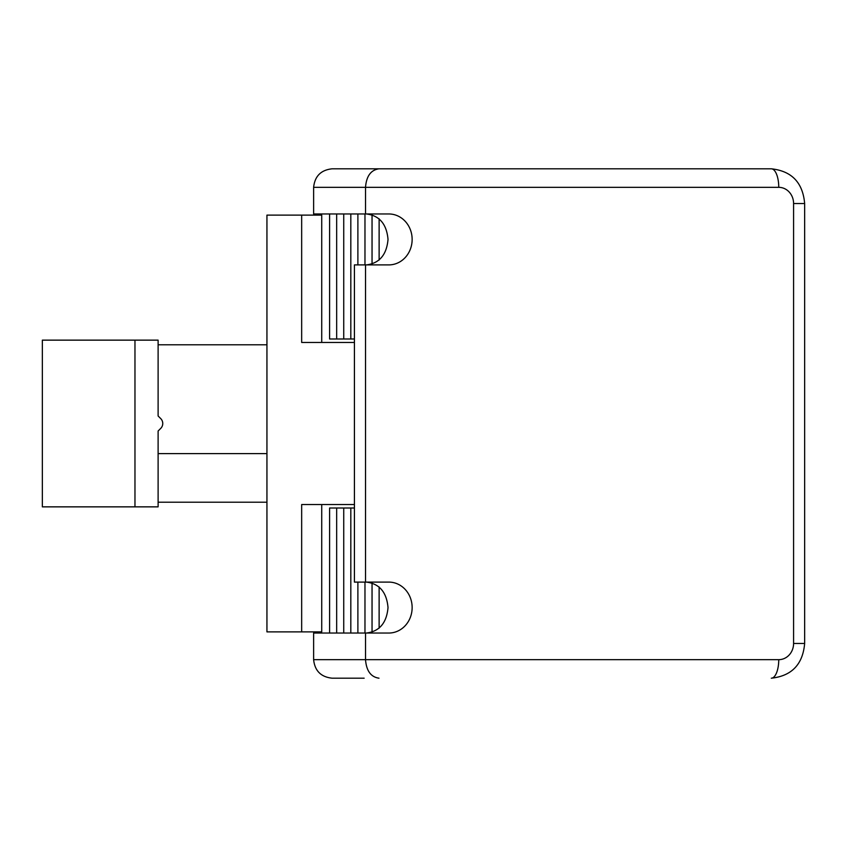 <?xml version="1.0" encoding="UTF-8"?>
<svg xmlns="http://www.w3.org/2000/svg" width="847" height="847" viewBox="0 0 847 847"><rect width="100%" height="100%" fill="white"/><g stroke="black" fill="none" stroke-linecap="round" stroke-linejoin="round"><path stroke-width="1.27" d="M158.114 506.855L158.114 431.007L160.718 428.413A6.945 6.945 0 0 0 160.718 418.587L158.114 415.993L158.114 340.145L134.969 340.145L134.969 506.855L158.114 506.855M301.67 631.883L301.67 504.537L354.427 504.537L321.722 504.537L321.722 631.883L266.943 631.883L266.943 215.117L301.67 215.117L301.67 342.463L354.427 342.463L321.722 342.463L321.722 215.117L301.67 215.117M158.114 344.782L266.943 344.782M158.114 502.218L266.943 502.218M134.969 506.855L42.35 506.855L42.35 340.145L134.969 340.145M372.045 633.037L388.826 633.037A25.474 23.314 90 0 0 412.14 607.574A25.474 23.314 90 0 0 388.826 582.101L354.427 582.101L354.427 264.899L388.826 264.899A25.474 23.314 90 0 0 412.14 239.426A25.474 23.314 90 0 0 388.826 213.963L365.523 213.963L365.523 187.335C366.38 176.165 370.87 169.982 378.99 168.807L771.289 168.807A18.528 7.464 -90 0 1 778.753 187.335L313.623 187.335C314.798 176.165 320.971 169.982 332.151 168.807L378.99 168.807M366.423 633.037C379.456 631.417 386.656 622.937 388.021 607.574C386.656 592.212 379.456 583.721 366.423 582.101M366.423 264.899C379.456 263.279 386.656 254.788 388.021 239.426C386.656 224.063 379.456 215.583 366.423 213.963M364.146 678.193L332.151 678.193C320.971 677.018 314.798 670.835 313.623 659.665L313.623 633.037L388.826 633.037M313.623 659.665L365.523 659.665L365.523 633.037M365.523 582.101L365.523 264.899M354.427 338.991L329.589 338.991L329.589 213.963M329.589 633.037L329.589 508.009L354.427 508.009M313.623 187.335L313.623 213.963L365.523 213.963M332.151 678.193L333.146 678.193M405.29 168.807L333.146 168.807M379.128 218.822L379.128 260.029M379.128 586.971L379.128 628.178M372.045 214.842L372.045 264.02M372.045 582.98L372.045 632.158M364.972 213.963L364.972 264.899M364.972 582.101L364.972 633.037M357.889 213.963L357.889 264.899M357.889 582.101L357.889 633.037M350.817 213.963L350.817 338.991M350.817 508.009L350.817 633.037M343.734 213.963L343.734 338.991M343.734 508.009L343.734 633.037M336.661 213.963L336.661 338.991M336.661 508.009L336.661 633.037M778.753 187.335A16.209 14.833 90 0 1 793.586 203.534L793.586 643.466A16.209 14.833 90 0 1 778.753 659.665L365.523 659.665C366.38 670.835 370.87 677.018 378.99 678.193M158.114 453.6L266.943 453.6M778.753 659.665A18.528 7.464 90 0 1 771.289 678.193C791.691 676.001 802.818 664.429 804.65 643.466L804.65 203.534C802.818 182.571 791.691 170.999 771.289 168.807M793.586 643.466L804.65 643.466M793.586 203.534L804.65 203.534"/></g></svg>
